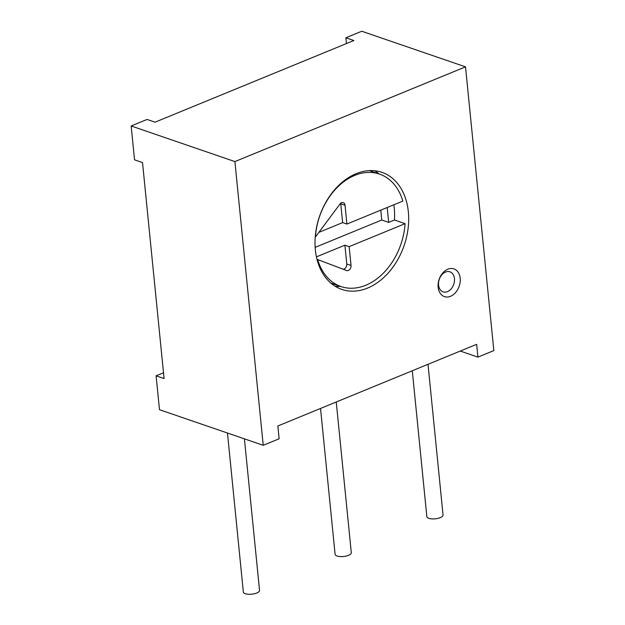 <?xml version="1.0" encoding="UTF-8"?>
<svg xmlns="http://www.w3.org/2000/svg" width="625" height="625" viewBox="0 0 625 625"><rect width="100%" height="100%" fill="white"/><g stroke="black" fill="none" stroke-linecap="round" stroke-linejoin="round"><path stroke-width="0.94" d="M374.758 170.766A61.875 44.734 -71.1 0 1 379.094 173.953M356.148 173.68A61.875 44.734 -71.1 0 1 381.945 172.352A61.875 44.734 -71.1 0 1 408.094 228.492A61.875 44.734 -71.1 0 1 367.562 288.07A61.875 44.734 -71.1 0 1 341.766 289.398A61.875 44.734 -71.1 0 1 315.617 233.25A61.875 44.734 -71.1 0 1 356.148 173.68M340.5 286.383A61.875 44.734 -71.1 0 1 335.117 286.234M477.93 357.117L493.836 350.586L465.516 66.859L234.906 161.586L263.227 445.305L279.133 438.773L277.852 425.984L476.656 344.32L477.93 357.117L460.266 351.055M447.828 269.203A14.656 10.594 -71.1 0 1 460.188 278.227A14.656 10.594 -71.1 0 1 450.531 296.297A14.656 10.594 -71.1 0 1 438.164 287.273A14.656 10.594 -71.1 0 1 447.828 269.203M263.227 445.305L159.484 409.695L156.102 375.828L163.508 372.789M465.516 66.859L361.773 31.25L345.867 37.781L346.445 43.562M156.102 375.828L164.086 378.57L142.523 162.578L134.547 159.836L131.164 125.977L147.07 119.438L155.047 122.18L353.852 40.523L345.867 37.781M234.906 161.586L131.164 125.977M244.414 438.852L259.539 590.383A8.141 3.016 174.3 0 1 254.422 593.75A8.141 3.016 174.3 0 1 245.32 593.703A8.141 3.016 174.3 0 1 243.336 592L227.469 433.031M336.25 401.992L351.297 552.695A8.141 3.016 174.3 0 1 346.172 556.062A8.141 3.016 174.3 0 1 337.078 556.016A8.141 3.016 174.3 0 1 335.094 554.312L320.531 408.453M428.008 364.305L443.047 515.008A8.141 3.016 174.3 0 1 437.93 518.375A8.141 3.016 174.3 0 1 428.828 518.328A8.141 3.016 174.3 0 1 426.844 516.625L412.289 370.766M445.539 272.055A10.586 7.648 -71.1 0 1 449.953 271.828A10.586 7.648 -71.1 0 1 454.422 281.43A10.586 7.648 -71.1 0 1 447.492 291.617A10.586 7.648 108.9 0 1 443.078 291.852A10.586 7.648 108.9 0 1 438.609 282.242A10.586 7.648 108.9 0 1 445.539 272.055M316.992 259.328L317.688 259.562A59.438 42.969 108.9 0 0 340.961 286.539A59.438 42.969 108.9 0 0 365.742 285.266A59.438 42.969 108.9 0 0 405.086 223.664L394.445 220.008A59.438 42.969 108.9 0 0 393.82 204.789M315.25 236.922L315.43 236.984A59.438 42.969 108.9 0 1 354.773 175.391A59.438 42.969 108.9 0 1 379.555 174.109A59.438 42.969 108.9 0 1 402.836 201.086L346.898 224.062L342.641 222.602L340.766 203.789A4.07 2.945 108.9 0 0 340.688 203.289M387.188 207.516L388.672 222.383L394.445 220.008M318.875 232.367L342.641 222.602M315.156 247.367L381.758 220.008L380.773 210.148M388.672 222.383L381.758 220.008M317.688 259.562L346.586 270.539A4.07 2.945 108.9 0 0 346.648 270.562A4.07 2.945 108.9 0 0 349.773 269.406A4.07 2.945 108.9 0 0 351.031 265.453L349.148 246.641L405.086 223.664M349.148 246.641L344.898 245.18L316.422 256.875M346.898 224.062L345.023 205.25A4.07 2.945 108.9 0 0 343.281 202.656A4.07 2.945 108.9 0 0 339.953 204.07L315.43 236.984M343.109 269.219A4.07 2.945 108.9 0 0 346.773 263.992L344.898 245.18M345.023 205.25L340.766 203.789M351.031 265.453L346.773 263.992M330.789 283.047L340.961 286.539M369.383 170.617L379.555 174.109"/></g></svg>
